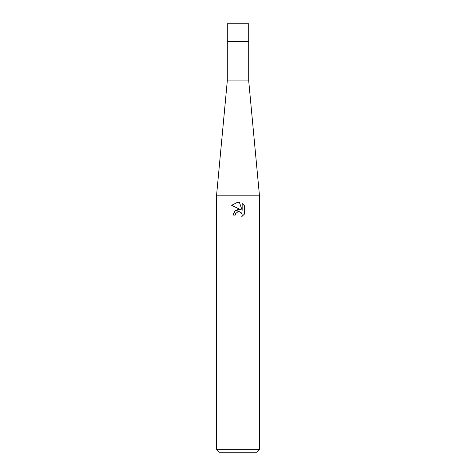 <?xml version="1.0" encoding="UTF-8"?>
<svg xmlns="http://www.w3.org/2000/svg" width="476" height="476" viewBox="0 0 476 476"><rect width="100%" height="100%" fill="white"/><g stroke="black" fill="none" stroke-linecap="round" stroke-linejoin="round"><path stroke-width="0.71" d="M259.42 195.16L216.58 195.16L227.29 80.92L227.29 41.65L248.71 41.65L248.71 80.92L259.42 195.16L259.42 449.344L216.58 449.344L219.436 452.2L256.564 452.2L259.42 449.344M227.29 80.92L248.71 80.92M238 211.713L235.685 213.516L235.322 215.069L233.073 215.069L234.472 211.314L238 209.44L240.725 209.773L231.633 205.287L237.851 202.151L239.38 202.3L242.159 210.297L242.159 203.448L244.361 205.68L244.366 214.129L241.802 216.58L242.165 215.051L241.903 213.736L240.059 211.891L238.512 211.636M235.322 215.069L235.555 213.819M241.891 213.706L242.165 215.051L241.808 216.58L244.361 214.129M240.725 209.773L235.483 210.41L233.073 215.069M237.476 211.874L237.976 211.713M238.738 211.63L239.749 211.778M240.511 212.117L241.516 213.04M244.361 205.68L242.159 203.448M239.38 202.3L238.202 202.157M231.639 205.293L238 202.151M238 41.65L248.71 41.65L248.71 23.8L227.29 23.8L227.29 41.65L238 41.65M216.58 195.16L216.58 449.344"/></g></svg>
